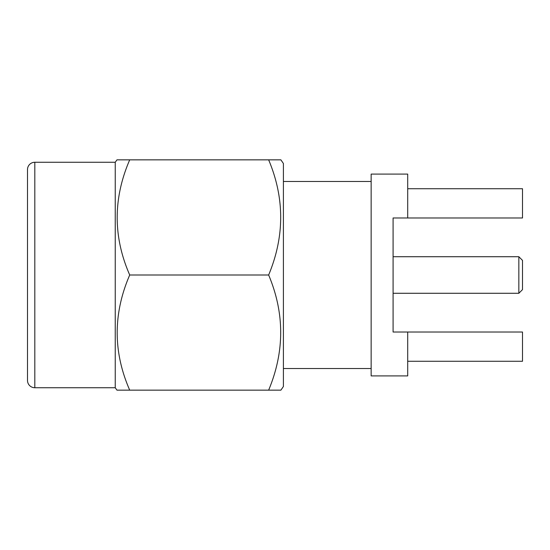 <?xml version="1.0" encoding="UTF-8"?>
<svg xmlns="http://www.w3.org/2000/svg" width="550" height="550" viewBox="0 0 550 550"><rect width="100%" height="100%" fill="white"/><g stroke="black" fill="none" stroke-linecap="round" stroke-linejoin="round"><path stroke-width="0.82" d="M34.815 162.264L34.815 387.736A7.315 7.315 0 0 1 27.5 380.421L27.5 169.579A7.315 7.315 0 0 1 34.815 162.264L115.239 162.264L116.971 159.844L129.711 159.844L116.971 159.844M34.815 387.736L115.239 387.736L115.239 162.264M115.239 387.736L116.971 390.156L129.711 390.156C113.018 351.986 113.018 313.603 129.711 275C113.018 236.83 113.018 198.44 129.711 159.844L268.647 159.844C284.701 198.041 284.701 236.431 268.647 275C284.701 313.204 284.701 351.587 268.647 390.156L280.892 390.156L283.408 386.499L283.408 163.501L280.892 159.844L268.647 159.844M283.408 368.534L371.147 368.534M283.408 181.466L371.147 181.466M518.842 293.281L518.842 256.719L393.085 256.719L393.085 332.028L393.085 293.281L518.842 293.281L522.5 289.623L522.5 260.377L518.842 256.719M407.708 174.096L407.708 217.972L393.085 217.972L393.085 332.028L407.708 332.028L407.708 375.904L371.147 375.904L371.147 174.096L407.708 174.096M407.708 361.274L522.5 361.274L522.5 332.028L407.708 332.028M407.708 188.726L522.5 188.726L522.5 217.972L407.708 217.972M116.971 390.156L268.647 390.156M129.711 275L268.647 275"/></g></svg>
